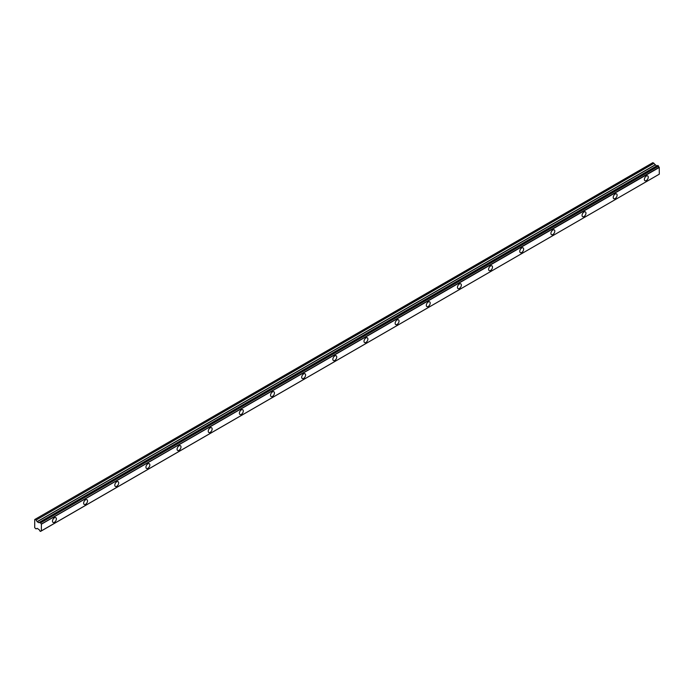 <?xml version="1.0" encoding="UTF-8"?>
<svg xmlns="http://www.w3.org/2000/svg" width="694" height="694" viewBox="0 0 694 694"><rect width="100%" height="100%" fill="white"/><g stroke="black" fill="none" stroke-linecap="round" stroke-linejoin="round"><path stroke-width="1.04" d="M646.322 180.553A2.75 1.588 120 0 0 648.118 178.124A2.75 1.588 120 0 0 647.693 175.92A2.75 1.588 120 0 0 646.322 176.059A2.75 1.588 120 0 0 644.518 178.479A2.75 1.588 120 0 0 644.943 180.692A2.75 1.588 120 0 0 646.322 180.553M54.427 522.278A2.75 1.588 120 0 0 56.231 519.849A2.75 1.588 120 0 0 55.806 517.646A2.75 1.588 120 0 0 54.427 517.785A2.75 1.588 120 0 0 52.631 520.205A2.75 1.588 120 0 0 53.056 522.417A2.75 1.588 120 0 0 54.427 522.278M85.579 504.295A2.75 1.588 120 0 0 87.383 501.866A2.75 1.588 120 0 0 86.958 499.663A2.75 1.588 120 0 0 85.579 499.793A2.75 1.588 120 0 0 83.783 502.222A2.75 1.588 120 0 0 84.208 504.425A2.75 1.588 120 0 0 85.579 504.295M116.731 486.312A2.75 1.588 120 0 0 118.535 483.883A2.75 1.588 120 0 0 118.11 481.671A2.75 1.588 120 0 0 116.731 481.81A2.75 1.588 120 0 0 114.935 484.239A2.75 1.588 120 0 0 115.36 486.442A2.75 1.588 120 0 0 116.731 486.312M147.883 468.32A2.75 1.588 120 0 0 149.687 465.9A2.75 1.588 120 0 0 149.262 463.687A2.75 1.588 120 0 0 147.883 463.826A2.75 1.588 120 0 0 146.087 466.255A2.75 1.588 120 0 0 146.512 468.459A2.75 1.588 120 0 0 147.883 468.32M179.035 450.337A2.75 1.588 120 0 0 180.839 447.908A2.75 1.588 120 0 0 180.414 445.704A2.75 1.588 120 0 0 179.035 445.843A2.75 1.588 120 0 0 177.239 448.263A2.75 1.588 120 0 0 177.664 450.475A2.75 1.588 120 0 0 179.035 450.337M210.187 432.353A2.75 1.588 120 0 0 211.991 429.924A2.75 1.588 120 0 0 211.566 427.721A2.75 1.588 120 0 0 210.187 427.851A2.75 1.588 120 0 0 208.391 430.28A2.75 1.588 120 0 0 208.816 432.483A2.75 1.588 120 0 0 210.187 432.353M241.339 414.361A2.75 1.588 120 0 0 243.143 411.941A2.75 1.588 120 0 0 242.718 409.729A2.75 1.588 120 0 0 241.339 409.868A2.75 1.588 120 0 0 239.543 412.297A2.75 1.588 120 0 0 239.968 414.5A2.75 1.588 120 0 0 241.339 414.361M272.49 396.378A2.75 1.588 120 0 0 274.295 393.958A2.75 1.588 120 0 0 273.87 391.746A2.75 1.588 120 0 0 272.49 391.884A2.75 1.588 120 0 0 270.695 394.313A2.75 1.588 120 0 0 271.12 396.517A2.75 1.588 120 0 0 272.49 396.378M303.642 378.395A2.75 1.588 120 0 0 305.447 375.966A2.75 1.588 120 0 0 305.022 373.762A2.75 1.588 120 0 0 303.642 373.901A2.75 1.588 120 0 0 301.847 376.322A2.75 1.588 120 0 0 302.272 378.534A2.75 1.588 120 0 0 303.642 378.395M334.803 360.412A2.75 1.588 120 0 0 336.599 357.983A2.75 1.588 120 0 0 336.174 355.779A2.75 1.588 120 0 0 334.803 355.909A2.75 1.588 120 0 0 332.999 358.338A2.75 1.588 120 0 0 333.424 360.542A2.75 1.588 120 0 0 334.803 360.412M365.955 342.42A2.75 1.588 120 0 0 367.751 339.999A2.75 1.588 120 0 0 367.326 337.787A2.75 1.588 120 0 0 365.955 337.926A2.75 1.588 120 0 0 364.15 340.355A2.75 1.588 120 0 0 364.576 342.558A2.75 1.588 120 0 0 365.955 342.42M397.107 324.436A2.75 1.588 120 0 0 398.903 322.007A2.75 1.588 120 0 0 398.477 319.804A2.75 1.588 120 0 0 397.107 319.943A2.75 1.588 120 0 0 395.302 322.372A2.75 1.588 120 0 0 395.727 324.575A2.75 1.588 120 0 0 397.107 324.436M428.259 306.453A2.75 1.588 120 0 0 430.054 304.024A2.75 1.588 120 0 0 429.629 301.821A2.75 1.588 120 0 0 428.259 301.959A2.75 1.588 120 0 0 426.454 304.38A2.75 1.588 120 0 0 426.879 306.592A2.75 1.588 120 0 0 428.259 306.453M459.411 288.47A2.75 1.588 120 0 0 461.206 286.041A2.75 1.588 120 0 0 460.781 283.837A2.75 1.588 120 0 0 459.411 283.967A2.75 1.588 120 0 0 457.606 286.396A2.75 1.588 120 0 0 458.031 288.6A2.75 1.588 120 0 0 459.411 288.47M490.563 270.478A2.75 1.588 120 0 0 492.358 268.058A2.75 1.588 120 0 0 491.933 265.845A2.75 1.588 120 0 0 490.563 265.984A2.75 1.588 120 0 0 488.758 268.413A2.75 1.588 120 0 0 489.183 270.617A2.75 1.588 120 0 0 490.563 270.478M521.715 252.495A2.75 1.588 120 0 0 523.51 250.066A2.75 1.588 120 0 0 523.085 247.862A2.75 1.588 120 0 0 521.715 248.001A2.75 1.588 120 0 0 519.91 250.43A2.75 1.588 120 0 0 520.335 252.633A2.75 1.588 120 0 0 521.715 252.495M552.866 234.511A2.75 1.588 120 0 0 554.662 232.082A2.75 1.588 120 0 0 554.237 229.879A2.75 1.588 120 0 0 552.866 230.018A2.75 1.588 120 0 0 551.062 232.438A2.75 1.588 120 0 0 551.487 234.65A2.75 1.588 120 0 0 552.866 234.511M584.018 216.528A2.75 1.588 120 0 0 585.814 214.099A2.75 1.588 120 0 0 585.389 211.896A2.75 1.588 120 0 0 584.018 212.026A2.75 1.588 120 0 0 582.214 214.455A2.75 1.588 120 0 0 582.639 216.658A2.75 1.588 120 0 0 584.018 216.528M615.17 198.536A2.75 1.588 120 0 0 616.966 196.116A2.75 1.588 120 0 0 616.541 193.904A2.75 1.588 120 0 0 615.17 194.042A2.75 1.588 120 0 0 613.366 196.471A2.75 1.588 120 0 0 613.791 198.675A2.75 1.588 120 0 0 615.17 198.536M41.319 530.927L40.642 531.318A1.05 0.607 60 0 1 40.859 530.91A1.05 0.607 60 0 1 41.293 530.919L40.304 531.361L39.705 530.736A1.05 0.607 60 0 0 39.02 529.6L37.207 528.368L36.036 528.897L34.7 527.692L34.735 519.528L652.881 162.648M656.706 165.97L652.924 162.63M656.871 165.927L38.933 522.634M657.643 165.502L658.415 165.944L40.564 522.66L39.792 522.209L657.565 165.545M41.302 530.919L659.222 174.22L41.371 530.927L41.388 524.057L659.144 167.237A1.05 0.607 60 0 1 658.502 166.135L658.415 165.944M659.239 167.341L659.3 174.168L41.449 530.884M656.776 165.927L38.855 522.677L37.207 521.775L36.149 520.023L654 163.307M653.887 163.194L36.149 520.023M36.036 519.901L35.073 519.346M659.144 167.237L41.388 524.057M41.293 523.953A1.05 0.607 60 0 1 40.651 522.842L658.502 166.135M38.925 522.634L39.02 522.643A1.05 0.607 60 0 0 39.497 522.669A1.05 0.607 60 0 0 39.705 522.296L39.792 522.209M39.02 522.643L657.6 165.51M41.449 524.17L659.3 167.454M657.903 165.51L40.052 522.226M40.304 522.365L658.155 165.649M654.945 164.946L37.094 521.662M37.207 521.775L655.058 165.059M656.602 165.953L38.751 522.669M41.345 530.936L40.608 531.361"/></g></svg>
